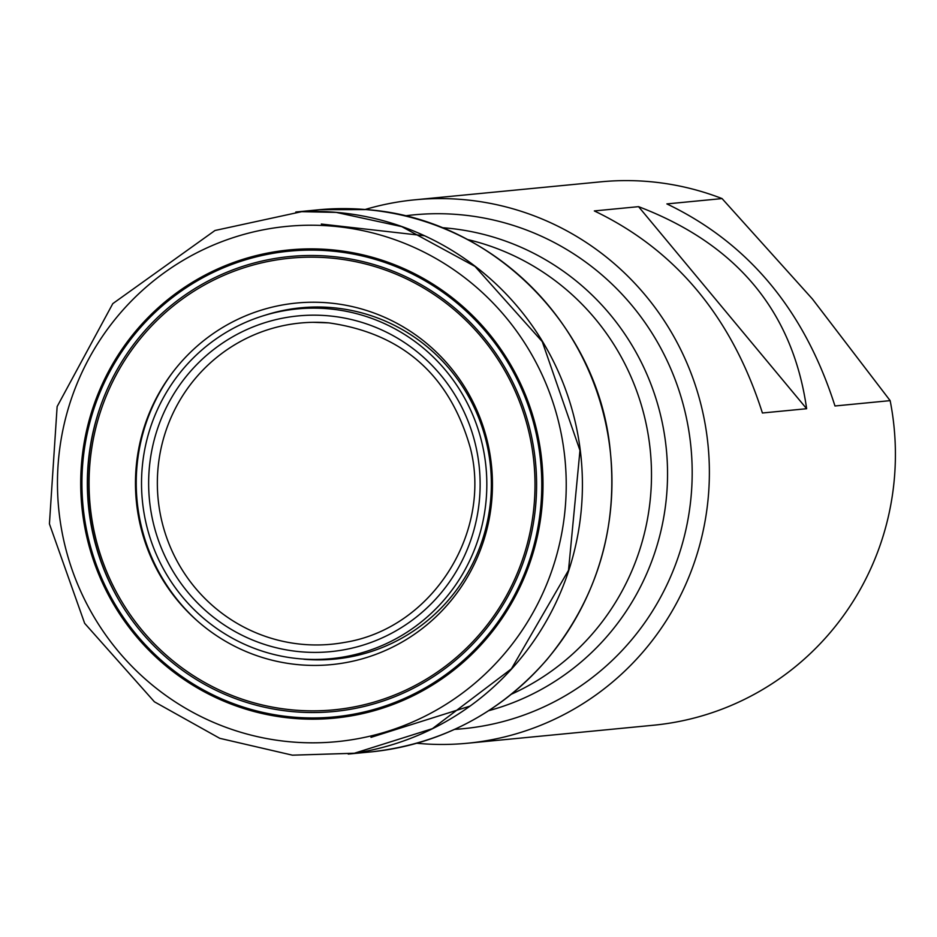 <?xml version="1.0" encoding="UTF-8"?>
<svg xmlns="http://www.w3.org/2000/svg" width="937" height="937" viewBox="0 0 937 937"><rect width="100%" height="100%" fill="white"/><g stroke="black" fill="none" stroke-linecap="round" stroke-linejoin="round"><path stroke-width="1.41" d="M120.85 603.44A231.31 227.281 84.5 0 1 101.501 403.437M491.89 339.147A231.31 227.281 84.5 0 1 516.322 591.715M638.554 206.655L594.327 210.93C675.846 249.992 731.879 317.35 762.413 412.994L806.64 408.719C792.784 311.459 736.763 244.1 638.554 206.655L806.64 408.719M890.15 400.638L812.414 298.997L722.064 198.585L666.886 203.915C748.405 242.976 804.438 310.334 834.972 405.979L890.15 400.638A272.983 268.228 84.5 0 1 653.417 725.238L467.387 743.24A272.983 268.228 84.5 0 1 419.226 743.474A272.983 268.228 84.5 0 1 416.742 743.252M365.125 209.501A272.983 268.228 84.5 0 1 414.822 199.815L600.851 181.825A272.983 268.228 84.5 0 1 722.064 198.585M414.822 199.815A272.983 268.228 84.5 0 1 708.091 445.696A272.983 268.228 84.5 0 1 467.387 743.24M330.702 249.722A235.199 231.111 -95.5 0 0 102.918 583.892A235.199 231.111 -95.5 0 0 501.939 618.479A235.199 231.111 -95.5 0 0 330.702 249.722M330.609 250.952A233.957 229.893 -95.5 0 0 104.019 583.364A233.957 229.893 -95.5 0 0 500.944 617.764A233.957 229.893 -95.5 0 0 330.609 250.952M332.588 226.157A258.846 254.349 84.5 0 1 565.386 506.003A258.846 254.349 84.5 0 1 291.102 741.893A258.846 254.349 84.5 0 1 58.305 462.046A258.846 254.349 84.5 0 1 332.588 226.157M292.543 755.175L354.397 753.231L432.425 728.646L511.426 668.842L568.513 570.305L579.968 450.439L542.254 341.607L475.012 266.436L401.762 226.625L336.207 212.394L301.913 211.668M307.687 211.469A272.398 267.654 84.5 0 1 336.547 212.383A272.398 267.654 84.5 0 1 582.158 472.635A272.398 267.654 84.5 0 1 360.007 752.329M372.094 751.779C441.971 743.662 500.253 712.928 546.939 659.578C598.087 597.279 618.994 525.751 609.647 445.016C595.335 321.555 488.247 217.946 366.215 209.595L319.669 209.689A272.316 267.572 84.5 0 1 366.168 209.595A272.316 267.572 84.5 0 1 611.943 478.772A272.316 267.572 84.5 0 1 372.094 751.779L348.224 754.086M328.828 322.878C402.488 333.42 449.666 375.116 470.339 447.98C492.3 532.837 431.875 628.856 344.125 642.489A161.363 158.552 84.5 0 1 158.107 498.894A161.363 158.552 84.5 0 1 313.157 322.316A161.363 158.552 84.5 0 1 328.852 322.878L313.157 322.316M327.891 315.769A168.648 165.72 84.5 0 1 450.685 580.19A168.648 165.72 84.5 0 1 164.561 555.383A168.648 165.72 84.5 0 1 327.891 315.769M328.255 308.777A175.687 172.631 -95.5 0 0 158.107 558.393A175.687 172.631 -95.5 0 0 456.155 584.231A175.687 172.631 -95.5 0 0 328.255 308.777M328.512 302.885A181.626 178.463 84.5 0 1 460.746 587.651A181.626 178.463 84.5 0 1 152.614 560.935A181.626 178.463 84.5 0 1 328.512 302.885M330.222 257.991A226.871 222.924 -95.5 0 0 110.496 580.343A226.871 222.924 -95.5 0 0 495.392 613.7A226.871 222.924 -95.5 0 0 330.222 257.991M330.292 256.316A228.558 224.587 -95.5 0 0 108.926 581.057A228.558 224.587 -95.5 0 0 496.692 614.672A228.558 224.587 -95.5 0 0 330.292 256.316M197.461 621.008A183.746 180.548 84.5 0 1 173.333 371.497M264.808 315.312A176.461 173.392 84.5 0 1 490.227 463.803A176.461 173.392 84.5 0 1 303.799 659.238M454.55 729.384A258.12 253.622 -95.5 0 0 690.967 447.359A258.12 253.622 -95.5 0 0 404.878 215.873M488.657 710.703A245.974 241.699 -95.5 0 0 666.383 449.737A245.974 241.699 -95.5 0 0 441.936 227.668M511.438 694.188A240.797 236.604 -95.5 0 0 650.36 451.283A240.797 236.604 -95.5 0 0 467.458 239.509M354.01 753.289L292.414 755.175L219.762 738.321L154.406 701.801L84.646 623.316L49.427 523.877L57.134 406.564L112.803 303.623L214.995 230.49L301.62 211.68M319.669 209.689L295.799 212.008M370.982 737.36L470.046 706.088M424.555 235.761L321.332 224.048"/></g></svg>
